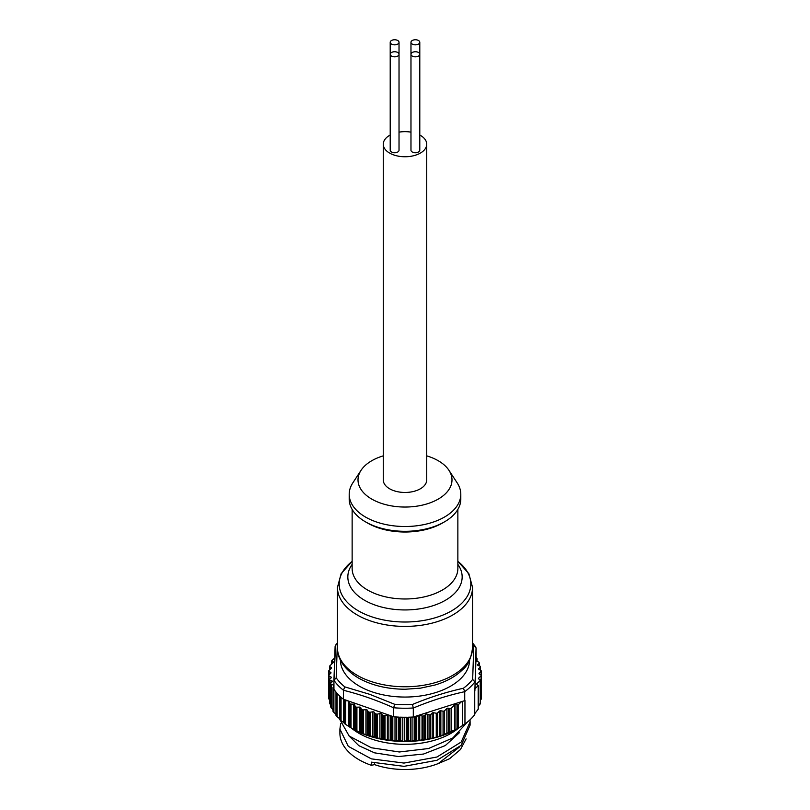 <?xml version="1.0" encoding="UTF-8"?>
<svg xmlns="http://www.w3.org/2000/svg" width="810" height="810" viewBox="0 0 810 810"><rect width="100%" height="100%" fill="white"/><g stroke="black" fill="none" stroke-linecap="round" stroke-linejoin="round"><path stroke-width="1.21" d="M391.503 56.082A4.404 2.541 0 0 0 396.303 56.639A4.404 2.541 0 0 0 399.026 54.29A4.404 2.541 0 0 0 397.73 52.488A4.404 2.541 0 0 0 392.931 51.941A4.404 2.541 0 0 0 390.207 54.29A4.404 2.541 0 0 0 391.503 56.082M390.207 42.302L390.207 150.204A4.404 2.541 0 0 0 391.503 151.996A4.404 2.541 0 0 0 396.303 152.553A4.404 2.541 0 0 0 399.026 150.204L399.026 42.302A4.404 2.541 0 0 0 397.73 40.5A4.404 2.541 0 0 0 392.931 39.953A4.404 2.541 0 0 0 390.207 42.302A4.404 2.541 0 0 0 391.503 44.094A4.404 2.541 0 0 0 396.303 44.651A4.404 2.541 0 0 0 399.026 42.302M412.27 44.094A4.404 2.541 0 0 0 417.069 44.651A4.404 2.541 0 0 0 419.793 42.302A4.404 2.541 0 0 0 418.497 40.5A4.404 2.541 0 0 0 413.697 39.953A4.404 2.541 0 0 0 410.974 42.302A4.404 2.541 0 0 0 412.27 44.094M412.27 56.082A4.404 2.541 0 0 0 417.069 56.639A4.404 2.541 0 0 0 419.793 54.29A4.404 2.541 0 0 0 418.497 52.488A4.404 2.541 0 0 0 413.697 51.941A4.404 2.541 0 0 0 410.974 54.29A4.404 2.541 0 0 0 412.27 56.082M410.974 42.302L410.974 150.204A4.404 2.541 0 0 0 412.27 151.996A4.404 2.541 0 0 0 417.069 152.553A4.404 2.541 0 0 0 419.793 150.204L419.793 42.302M349.201 494.302L349.201 499.092A55.799 32.218 0 0 0 365.543 521.873A55.799 32.218 0 0 0 426.354 528.859A55.799 32.218 0 0 0 460.799 499.092L460.799 494.302A55.799 32.218 180 0 1 426.354 524.06A55.799 32.218 180 0 1 365.543 517.074A55.799 32.218 180 0 1 349.201 494.302A55.799 32.218 180 0 1 352.806 482.912L361.047 470.316A46.99 27.125 0 0 0 371.77 499.092A46.99 27.125 0 0 0 430.495 502.706A46.99 27.125 0 0 0 448.953 470.316A46.99 27.125 0 0 0 438.23 460.728A46.99 27.125 0 0 0 426.728 455.858M383.272 455.858A46.99 27.125 0 0 0 361.047 470.316M390.207 135.017A21.728 12.545 0 0 0 383.272 144.21L383.272 479.915A21.728 12.545 0 0 0 389.63 488.784A21.728 12.545 0 0 0 413.313 491.508A21.728 12.545 0 0 0 426.728 479.915L426.728 144.21A21.728 12.545 0 0 0 420.37 135.341A21.728 12.545 0 0 0 419.793 135.017M410.974 132.141A21.728 12.545 0 0 0 399.026 132.141M383.272 144.21A21.728 12.545 0 0 0 389.63 153.08A21.728 12.545 0 0 0 413.313 155.803A21.728 12.545 0 0 0 426.728 144.21M348.999 735.875L358.87 745.696L374.554 752.844L398.449 756.55L423.549 754.039L445.267 745.585L459.564 732.564M374.554 763.06L374.554 764.62A58.867 33.99 180 0 0 438.281 763.557L459.564 746.952M366.727 735.166L368.621 735.439A76.353 44.084 0 0 0 369.36 735.662L375.84 737.424A76.353 44.084 0 0 0 376.609 737.606L380.73 738.963L383.373 738.963A76.353 44.084 0 0 0 384.173 739.095L388.172 740.208L391.149 740.036A76.353 44.084 0 0 0 391.969 740.117L395.796 740.998L399.067 740.634A76.353 44.084 0 0 0 399.907 740.664L403.532 741.312L407.055 740.745A76.353 44.084 0 0 0 407.896 740.735L411.267 741.17L415.024 740.38A76.353 44.084 0 0 0 415.854 740.32L418.942 740.563L422.881 739.54A76.353 44.084 0 0 0 424.167 739.348L427.305 739.257L439.516 736.371L456.921 729.051A73.416 42.393 180 0 1 367.031 735.358A73.416 42.393 180 0 1 353.079 729.051L355.458 730.225A76.353 44.084 0 0 0 356.096 730.539L361.807 733.03A76.353 44.084 0 0 0 362.495 733.303L366.727 735.166M351.024 704.103L353.646 704.173A1.174 0.678 0 0 1 354.76 704.781L355.053 706.29A1.174 0.678 180 0 0 355.458 706.725A76.353 44.084 0 0 0 356.096 707.039A1.174 0.678 180 0 0 356.916 707.191L359.539 707.1A1.174 0.678 0 0 1 360.754 707.636L361.321 709.115A1.174 0.678 180 0 0 361.807 709.53A76.353 44.084 0 0 0 362.495 709.803A1.174 0.678 0 0 0 363.336 709.904L365.928 709.661A1.174 0.678 180 0 1 367.234 710.117L368.064 711.555A1.174 0.678 0 0 0 368.621 711.939A76.353 44.084 0 0 0 369.36 712.162A1.174 0.678 0 0 0 370.21 712.223L372.752 711.818A1.174 0.678 180 0 1 374.129 712.192L375.212 713.58A1.174 0.678 0 0 0 375.84 713.924A76.353 44.084 0 0 0 376.609 714.106A1.174 0.678 0 0 0 377.47 714.106L379.92 713.559A1.174 0.678 180 0 1 381.358 713.843L382.695 715.149A1.174 0.678 0 0 0 383.373 715.463A76.353 44.084 0 0 0 384.173 715.594A1.174 0.678 0 0 0 385.033 715.544L387.372 714.845A1.174 0.678 180 0 1 387.939 714.774L348.148 700.893L345.718 700.68A1.174 0.678 180 0 1 344.969 700.427L344.969 723.927L349.657 727.046A76.353 44.084 0 0 0 350.234 727.4L351.024 727.856L351.024 704.103A1.174 0.678 180 0 1 350.234 703.9L350.234 727.4M424.167 715.858L425.695 714.39A1.174 0.678 180 0 1 427.305 714.157L429.047 714.764A1.174 0.678 0 0 0 430.667 714.531L432.206 713.063A1.174 0.678 180 0 1 433.532 712.76L436.266 713.215A1.174 0.678 0 0 0 437.602 712.921L439.516 711.089A1.174 0.678 180 0 1 440.853 710.785L443.06 711.15A1.174 0.678 0 0 0 444.396 710.856L446.867 708.487A1.174 0.678 180 0 1 448.294 708.203L449.722 708.517A1.174 0.678 0 0 0 451.15 708.244L454.633 704.913A1.174 0.678 180 0 1 455.969 704.609L458.288 704.74L461.508 701.663L419.185 715.129A1.174 0.678 180 0 1 419.742 715.22L422.03 715.969A1.174 0.678 0 0 0 422.881 716.04A76.353 44.084 0 0 0 424.167 715.858L424.167 739.348M350.234 703.9A76.353 44.084 0 0 1 349.657 703.556A1.174 0.678 180 0 1 349.333 703.09L349.312 701.571A1.174 0.678 0 0 0 349.171 701.247M344.22 699.698L344.463 723.543A76.353 44.084 0 0 0 344.969 723.927M344.463 700.042A1.174 0.678 180 0 1 344.22 699.627L344.22 723.33L344.463 700.042A76.353 44.084 0 0 0 344.969 700.427M339.775 696.104L339.927 719.746A76.353 44.084 0 0 0 340.372 720.151L343.612 722.52L343.612 699.303M339.775 719.513L339.927 696.246A76.353 44.084 0 0 1 336.474 692.621L336.474 716.121L339.572 718.683L339.572 695.901M343.41 690.221L344.827 686.89L369.674 694.312L394.591 704.254L393.69 707.808C376.933 700.265 360.177 694.413 343.42 690.272L343.41 690.221A76.353 44.084 180 0 1 333.943 680.309L333.943 689.32A76.353 44.084 0 0 0 336.109 692.196L336.109 715.686A76.353 44.084 0 0 0 336.474 716.121M333.072 711.19L333.042 711.433A76.353 44.084 0 0 0 333.325 711.879L336.251 714.622M333.943 685.331A1.174 0.678 0 0 0 333.679 685.199L331.472 684.379A1.174 0.678 180 0 1 330.966 683.974A76.353 44.084 0 0 1 330.652 683.235L330.652 706.735A76.353 44.084 0 0 0 330.966 707.474L333.679 710.38M330.652 683.235L332.191 681.767A1.174 0.678 0 0 0 331.796 680.835L330.055 680.228A1.174 0.678 180 0 1 329.488 679.651L329.488 703.161L330.652 704.72M329.488 679.651A1.174 0.678 180 0 1 329.65 679.296L331.189 677.828A1.174 0.678 0 0 0 331.037 677.008L329.062 675.823L328.911 698.665L329.488 700.124M458.612 728.068A65.104 37.584 180 0 1 371.334 738.922A65.104 37.584 180 0 1 351.388 728.068M438.281 763.557L449.53 758.757L460.414 749.564L466.115 738.882M340.392 660.059A64.608 37.3 0 0 0 371.587 691.679A64.608 37.3 0 0 0 436.509 692.317A64.608 37.3 0 0 0 469.608 660.059M333.943 680.36L335.542 645.206L337.345 644.284L336.19 677.838A74.176 42.829 0 0 0 344.827 686.89M340.716 723.492L339.896 729.051L348.28 746.324L371.334 758.859L404.008 763.071L436.985 757.006L461.214 742.021L470.104 721.852L470.104 725.132L461.194 745.311L436.985 760.286L404.008 766.341L371.334 762.139L371.334 765.298L374.554 764.62M339.896 729.051L339.896 733.131A65.104 37.584 0 0 0 371.334 765.298M467.421 722.064L452.871 737.92L428.541 748.531L399.35 751.984L371.334 747.751L349.181 736.037L339.987 719.806M470.104 721.852L470.013 719.796M479.348 665.921L479.348 663.127A76.353 44.084 0 0 0 479.034 662.388A1.174 0.678 180 0 0 478.528 661.983L476.32 661.163A1.174 0.678 0 0 1 475.916 660.919L474.883 690.94A76.353 44.084 0 0 1 474.741 691.132L474.741 714.633A76.353 44.084 0 0 1 464.96 723.968L464.96 700.478A76.353 44.084 0 0 1 464.737 700.64L464.737 691.669C447.596 695.426 430.444 700.873 413.302 708.041L413.302 717.002A76.353 44.084 180 0 1 407.896 717.235L407.896 740.735M394.591 704.254A74.176 42.829 0 0 0 412.482 704.457C429.482 697.38 446.462 691.983 463.401 688.257A74.176 42.829 0 0 0 472.655 679.408L473.809 645.853L475.693 646.906L476.057 648.02L474.883 690.94M474.883 681.979L474.883 681.929A76.353 44.084 180 0 1 464.737 691.619L464.737 691.669M415.854 716.82A1.174 0.678 0 0 0 416.603 716.567L418.142 715.463L414.193 716.759A1.174 0.678 0 0 0 415.024 716.88A76.353 44.084 0 0 0 415.854 716.82L415.854 740.32M413.302 708.041L413.292 707.981A76.353 44.084 180 0 1 393.69 707.758M399.067 740.634L399.067 717.133A76.353 44.084 180 0 1 393.69 716.779L393.69 707.808M407.055 740.745L407.055 717.245A76.353 44.084 180 0 1 399.907 717.164L399.907 740.664M391.149 716.536A76.353 44.084 0 0 0 391.969 716.617A1.174 0.678 0 0 0 392.809 716.516L388.962 715.129L390.41 716.273A1.174 0.678 0 0 0 391.149 716.536L391.149 740.036M333.943 686.283L333.072 687.427A1.174 0.678 180 0 0 333.042 687.933A76.353 44.084 0 0 0 333.325 688.378L333.325 711.879M333.902 712.506L333.902 688.753A1.174 0.678 180 0 1 333.325 688.378M340.372 720.151L340.372 696.651A76.353 44.084 0 0 0 343.42 699.243L343.42 690.272M475.946 660.231L476.928 658.925A1.174 0.678 180 0 0 476.958 658.429A76.353 44.084 0 0 0 476.675 657.973A1.174 0.678 180 0 0 476.098 657.609L475.916 660.919M476.037 657.588L476.057 648.071M329.062 675.823A1.174 0.678 180 0 1 328.911 675.003L330.824 673.171A1.174 0.678 0 0 0 330.672 672.351L329.073 671.389A1.174 0.678 180 0 1 328.911 670.569L331.391 668.199A1.174 0.678 0 0 0 331.158 667.339L330.014 666.762A1.174 0.678 180 0 1 329.781 665.901L333.254 662.57A1.174 0.678 0 0 0 333.102 661.75L331.746 660.798L334.682 657.902M344.22 699.627A1.174 0.678 180 0 1 344.22 699.567L343.42 699.243M344.23 699.526L348.148 700.893M388.962 715.129L387.939 714.774M393.69 716.779L392.87 716.496M414.133 716.739L413.302 717.002M419.185 715.129L418.142 715.463M464.737 700.64L461.508 701.663M479.348 663.127L477.809 664.595A1.174 0.678 0 0 0 478.204 665.526L479.945 666.134A1.174 0.678 180 0 1 480.35 667.065L478.811 668.533A1.174 0.678 0 0 0 478.963 669.354L480.938 670.538A1.174 0.678 180 0 1 481.089 671.358L479.176 673.191A1.174 0.678 0 0 0 479.328 674.011L480.927 674.973A1.174 0.678 180 0 1 481.089 675.793L478.609 678.162A1.174 0.678 0 0 0 478.842 679.023L479.986 679.6A1.174 0.678 180 0 1 480.219 680.461L476.746 683.792A1.174 0.678 0 0 0 476.898 684.612L478.254 685.564L474.954 688.814M335.117 646.4L333.943 680.299L336.19 677.838M412.482 704.457L413.292 707.981M463.401 688.257L464.737 691.619M472.655 679.408L474.883 681.929M480.391 700.569L480.927 698.767M478.254 706.978L479.986 703.546M474.741 713.671L478.173 709.256L478.173 685.736M458.288 704.74L458.288 728.251L464.96 723.968M462.52 725.547L462.52 701.338M448.953 470.316L457.194 482.912A55.799 32.218 180 0 1 460.799 494.302M337.456 647.767A67.544 39.002 0 0 0 357.24 675.337A67.544 39.002 0 0 0 430.849 683.792A67.544 39.002 0 0 0 472.544 647.767C471.258 658.155 467.988 665.425 462.733 669.556C455.787 676.421 446.512 681.585 434.899 685.047L420.451 688.166L405.253 689.239C387.281 689.158 371.689 685.422 358.455 678.031C341.84 668.098 337.031 655.867 337.456 647.767L337.456 587.402A67.544 39.002 180 0 0 357.24 614.982A67.544 39.002 180 0 0 430.849 623.437A67.544 39.002 180 0 0 472.544 587.402L468.868 573.693L457.863 561.34M457.863 564.378A57.166 33.008 180 0 1 436.701 604.402A57.166 33.008 180 0 1 364.581 600.281A57.166 33.008 180 0 1 352.137 564.378M352.137 561.37A65.823 37.999 0 0 0 358.455 610.882A65.823 37.999 0 0 0 448.001 612.785A65.823 37.999 0 0 0 457.863 561.37M352.137 509.409L352.137 568.458A52.863 30.517 0 0 0 367.618 590.044A52.863 30.517 0 0 0 425.23 596.656A52.863 30.517 0 0 0 457.863 568.458L457.863 509.409M443.394 522.47A52.863 30.517 180 0 1 367.618 523.078A52.863 30.517 180 0 1 366.606 522.47M367.234 735.298L367.234 710.117M419.742 740.401L419.742 715.22M412.057 741.059L412.057 717.073M404.281 741.251L404.281 717.265M396.525 740.978L396.525 716.992M388.851 740.229L388.851 715.088M381.358 739.024L381.358 713.843M374.129 737.383L374.129 712.192M349.312 701.571L349.312 726.752M354.76 704.781L354.76 729.962M360.754 707.636L360.754 732.817M330.966 683.974L330.966 707.474M422.881 716.04L422.881 739.54M368.621 711.939L368.621 735.439M369.36 712.162L369.36 735.662M415.024 716.88L415.024 740.38M391.969 716.617L391.969 740.117M384.173 715.594L384.173 739.095M383.373 715.463L383.373 738.963M376.609 714.106L376.609 737.606M375.84 713.924L375.84 737.424M333.042 687.933L333.042 711.433M349.657 703.556L349.657 727.046M355.458 706.725L355.458 730.225M356.096 707.039L356.096 730.539M362.495 709.803L362.495 733.303M361.807 709.53L361.807 733.03M473.809 645.853A74.176 42.829 0 0 0 472.544 644.142M476.928 658.925L476.928 661.385M361.321 709.115L361.321 732.868M359.539 707.1L359.539 732.291M356.916 707.191L356.916 730.944M355.053 706.29L355.053 730.043M353.646 704.173L353.646 729.365M349.333 703.09L349.333 726.843M348.32 700.954L348.32 726.094M345.718 700.68L345.718 724.434M341.061 697.278L341.061 720.708M337.112 693.36L337.112 716.718M333.679 685.199L333.679 686.627M331.472 684.379L331.472 708.132M370.21 735.976L370.21 712.223M372.752 737.009L372.752 711.818M375.212 737.333L375.212 713.58M377.47 737.859L377.47 714.106M379.92 738.74L379.92 713.559M382.695 738.902L382.695 715.149M385.033 739.297L385.033 715.544M387.372 740.036L387.372 714.845M390.41 740.026L390.41 716.273M392.809 740.269L392.809 716.516M395.007 740.866L395.007 716.88M398.297 740.664L398.297 717.093M400.727 740.765L400.727 717.194M402.762 741.241L402.762 717.245M406.245 740.836L406.245 717.255M408.685 740.785L408.685 717.214M410.538 741.14L410.538 717.144M414.193 740.512L414.193 716.759M416.603 740.32L416.603 716.567M418.243 740.573L418.243 715.433M422.03 739.722L422.03 715.969M363.336 733.668L363.336 709.904M365.928 734.842L365.928 709.661M368.064 735.308L368.064 711.555M429.047 738.609L429.047 714.764M430.667 738.254L430.667 714.531M436.266 736.948L436.266 713.215M437.602 736.584L437.602 712.921M443.06 734.953L443.06 711.15M444.396 734.467L444.396 710.856M449.722 732.463L449.722 708.517M451.15 731.805L451.15 708.244M457.62 728.625L457.62 704.892M425.695 739.55L425.695 714.39M427.305 739.257L427.305 714.157M432.206 738.285L432.206 713.063M433.532 737.971L433.532 712.76M439.516 736.371L439.516 711.089M440.853 735.926L440.853 710.785M446.867 733.819L446.867 708.487M448.294 733.192L448.294 708.203M454.633 730.286L454.633 704.913M455.969 729.567L455.969 704.609M480.35 670.184L480.35 667.065M481.089 675.094L481.089 671.358M481.089 699.405L481.089 675.793M480.219 704.032L480.219 680.461M477.809 665.293L477.809 664.595M478.811 669.232L478.811 668.533M479.176 673.89L479.176 673.191M478.609 678.861L478.609 678.162M476.746 684.49L476.746 683.792M330.055 704.072L330.055 680.228M329.073 674.841L329.073 671.389M330.014 669.526L330.014 666.762M331.827 663.947L331.827 660.97M331.908 663.866L331.908 661.031M331.796 682.152L331.796 680.835M331.037 677.98L331.037 677.008M330.672 673.323L330.672 672.351M331.158 668.422L331.158 667.339M333.102 662.722L333.102 661.75M352.137 561.34L341.132 573.693L337.456 587.402M335.542 645.206L337.456 642.897M475.693 646.906L472.544 642.897M477.019 658.662L477.019 661.426M339.755 696.084L339.755 719.533M335.998 692.054L335.998 715.493M332.981 687.7L332.981 711.261M480.512 666.711L480.512 670.285M481.261 671.004L481.261 694.504M481.251 675.439L481.251 698.939M480.391 680.106L480.391 703.627M478.254 685.564L478.254 709.084M328.738 675.358L328.738 698.858M328.749 670.923L328.749 675.277M329.609 666.255L329.609 669.91M331.746 660.798L331.746 664.028M472.544 647.767L472.544 587.402"/></g></svg>
